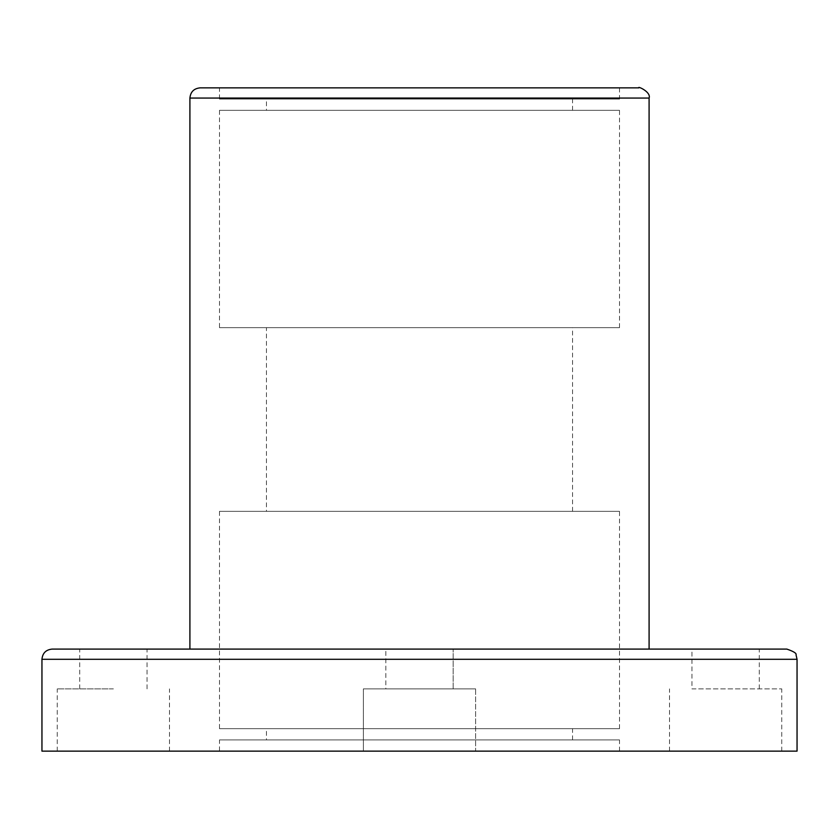 <?xml version="1.0" encoding="UTF-8"?>
<svg xmlns="http://www.w3.org/2000/svg" width="839" height="839" viewBox="0 0 839 839"><rect width="100%" height="100%" fill="white"/><g stroke="black" fill="none" stroke-linecap="round" stroke-linejoin="round"><path stroke-width="0.63" stroke-dasharray="4.2 3.15" d="M797.05 751.136L41.95 751.136M219.503 751.136L619.497 751.136L219.503 751.136L219.503 739.904L619.497 739.904L219.503 739.904M475.619 751.136L363.381 751.136L475.619 751.136L363.381 751.136L475.619 751.136L475.619 688.882L363.381 688.882L475.619 688.882L363.381 688.882L475.619 688.882L475.619 751.136M113.38 751.136L57.251 751.136L113.38 751.136M725.62 751.136L781.749 751.136L725.62 751.136M266.435 739.904L572.565 739.904L266.435 739.904L266.435 728.682L572.565 728.682L266.435 728.682M219.503 728.682L619.497 728.682L219.503 728.682L219.503 511.339L619.497 511.339L219.503 511.339M266.435 511.339L572.565 511.339L266.435 511.339L266.435 327.661L572.565 327.661L266.435 327.661M219.503 327.661L619.497 327.661L219.503 327.661L219.503 110.318L619.497 110.318L219.503 110.318M266.435 110.318L572.565 110.318L266.435 110.318L266.435 99.096L572.565 99.096L266.435 99.096M219.503 99.096L619.497 99.096L219.503 99.096L219.503 87.864L619.497 87.864L619.497 99.096M638.888 87.864L200.112 87.864M189.908 649.092L649.092 649.092L189.908 649.092M786.846 649.092L52.154 649.092M385.825 649.092L453.175 649.092L385.825 649.092L453.175 649.092L385.825 649.092L385.825 688.882L453.175 688.882L385.825 688.882L385.825 649.092M113.38 649.092L147.056 649.092L113.38 649.092M759.295 688.882L759.295 649.092L691.944 649.092L691.944 688.882L781.749 688.882L691.944 688.882M113.38 688.882L57.251 688.882L113.38 688.882M797.05 659.297L41.95 659.297M649.092 98.069L189.908 98.069M619.497 751.136L619.497 739.904M572.565 739.904L572.565 728.682M619.497 728.682L619.497 511.339M572.565 511.339L572.565 327.661M619.497 327.661L619.497 110.318M572.565 110.318L572.565 99.096M363.381 751.136L363.381 688.882L363.381 751.136M453.175 688.882L453.175 649.092L453.175 688.882M781.749 751.136L781.749 688.882M669.501 751.136L669.501 688.882M169.499 751.136L169.499 688.882M57.251 751.136L57.251 688.882M147.056 688.882L147.056 649.092M79.705 688.882L79.705 649.092"/><path stroke-width="1.26" d="M41.95 659.297L41.95 751.136L797.05 751.136L797.05 659.297L796.043 654.881C796.756 653.371 793.694 651.442 786.846 649.092L52.154 649.092C45.956 649.701 42.558 653.099 41.95 659.297L797.05 659.297M219.503 87.864L619.497 87.864M200.112 87.864L638.888 87.864C637.021 85.683 651.368 91.923 649.092 98.069L189.908 98.069C190.516 91.871 193.914 88.473 200.112 87.864M189.908 649.092L189.908 98.069M691.944 649.092L759.295 649.092M649.092 649.092L649.092 98.069"/></g></svg>
